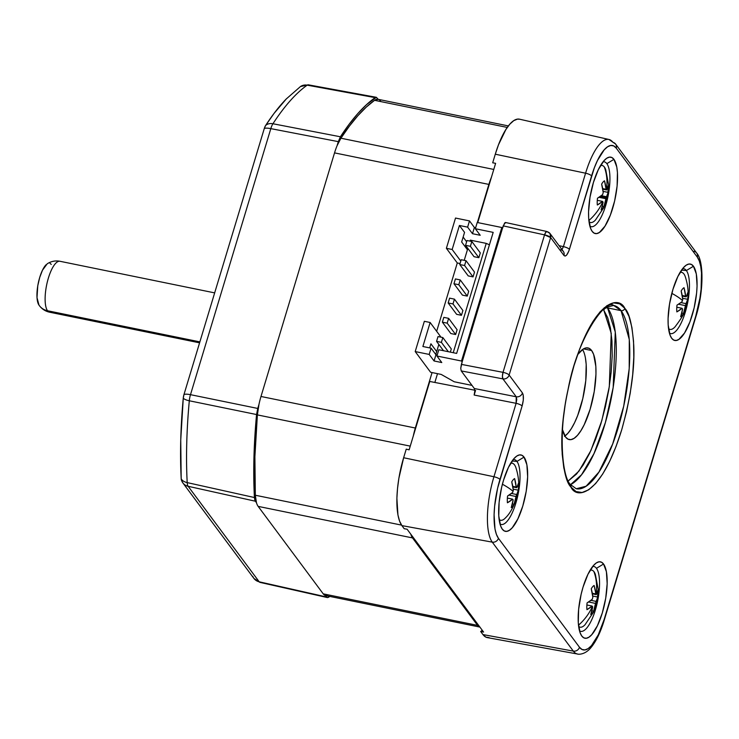 <?xml version="1.0" encoding="UTF-8"?>
<svg xmlns="http://www.w3.org/2000/svg" width="739" height="739" viewBox="0 0 739 739"><rect width="100%" height="100%" fill="white"/><g stroke="black" fill="none" stroke-linecap="round" stroke-linejoin="round"><path stroke-width="1.11" d="M47.241 263.786C51.222 261.255 55.471 260.414 59.979 261.283A25.985 8.332 101.5 0 0 47.425 281.541A25.985 8.332 101.5 0 0 47.527 310.749A15.593 14.198 143.4 0 1 39.379 305.66A15.593 14.198 -36.6 0 0 47.527 310.749L199.872 341.88L47.527 310.749A25.985 8.332 101.5 0 0 49.578 312.2C45.412 311.295 42.012 309.114 39.37 305.65L38.844 304.893M46.095 264.728A22.013 7.057 101.5 0 0 37.874 285.199A22.013 7.057 101.5 0 0 38.991 305.115A15.593 14.198 -36.6 0 0 39.379 305.66A15.593 14.198 143.4 0 1 38.991 305.115L37.005 297.623L37.763 285.808L39.703 277.467L42.465 270.234L47.222 263.795M591.625 350.526A46.769 14.992 -78.5 0 1 591.819 403.106A46.769 14.992 -78.5 0 1 569.206 439.585A46.769 14.992 -78.5 0 1 565.52 436.98L562.499 429.682A46.769 14.992 -78.5 0 0 565.52 436.98L568.023 439.178L570.933 439.631L574.138 438.319L577.51 435.289L580.919 430.671L584.244 424.629L590.119 409.277L594.23 391.55L595.967 374.165L595.837 366.433L593.62 354.387L591.625 350.526L583.524 348.873L591.625 350.526L589.122 348.337L586.212 347.884L583.006 349.196L577.88 354.397A46.769 14.992 -78.5 0 1 587.939 347.93A46.769 14.992 -78.5 0 1 591.625 350.526M564.91 436.056A46.769 14.992 101.5 0 0 583.616 394.783A46.769 14.992 101.5 0 0 582.591 349.482L583.976 352.42M621.074 310.657A93.548 29.994 -78.5 0 1 621.462 415.808A93.548 29.994 -78.5 0 1 576.244 488.756L586.101 486.225L598.923 472.101L612.668 444.019L623.707 406.228L629.212 368.641L629.277 339.441L621.074 310.657A3.122 2.836 -36.6 0 0 624.834 308.366C618.94 295.397 594.295 299.942 574.009 365.629C564.882 398.524 560.873 426.625 561.973 449.922C563.414 470.281 566.388 482.65 570.896 487.029A3.122 2.836 -36.6 0 0 570.508 484.59A3.122 2.836 143.4 0 1 570.896 487.029C576.789 499.998 601.435 495.444 621.721 429.765C630.847 396.871 634.856 368.77 633.757 345.473C632.316 325.114 629.342 312.745 624.834 308.366A3.122 2.836 143.4 0 1 621.074 310.657L607.569 307.895L621.074 310.657L613.693 305.447A93.548 29.994 -78.5 0 1 621.074 310.657M570.563 484.655A93.548 29.994 101.5 0 0 610.562 401.73A93.548 29.994 101.5 0 0 607.569 307.895L615.282 332.033L613.185 387.476L605.38 422.579L593.962 453.672L581.547 474.761L570.563 484.655M605.786 205.239A33.116 10.614 -78.5 0 1 590.59 226.587A33.116 10.614 -78.5 0 1 589.916 226.282A33.116 10.614 101.5 0 0 605.786 205.239A33.116 10.614 101.5 0 0 606.858 163.652L613.933 159.347A38.982 12.498 -78.5 0 1 612.677 208.296A38.982 12.498 -78.5 0 1 592.179 231.381L591.024 229.395L592.179 231.381A38.982 12.498 -78.5 0 1 591.569 230.448A38.982 12.498 -78.5 0 1 590.812 192.861A38.982 12.498 -78.5 0 1 606.257 158.58A38.982 12.498 -78.5 0 1 613.933 159.347L606.858 163.652A33.116 10.614 101.5 0 0 603.098 161.767A33.116 10.614 -78.5 0 1 603.837 161.749A33.116 10.614 -78.5 0 1 606.858 163.652A33.116 10.614 -78.5 0 1 605.786 205.239L604.927 205.036L605.786 205.239M516.949 461.422A33.116 10.614 -78.5 0 1 516.94 499.25A33.116 10.614 -78.5 0 1 500.691 524.357A33.116 10.614 -78.5 0 1 500.007 524.053A33.116 10.614 101.5 0 0 516.653 500.34A33.116 10.614 101.5 0 0 516.949 461.422L524.034 457.108A38.982 12.498 -78.5 0 1 522.778 506.067A38.982 12.498 -78.5 0 1 502.28 529.152L501.125 527.166L502.28 529.152A38.982 12.498 -78.5 0 1 501.67 528.219A38.982 12.498 -78.5 0 1 500.913 490.631A38.982 12.498 -78.5 0 1 516.358 456.351A38.982 12.498 -78.5 0 1 524.034 457.108L516.949 461.422A33.116 10.614 101.5 0 0 513.189 459.538A33.116 10.614 -78.5 0 1 513.938 459.519A33.116 10.614 -78.5 0 1 516.949 461.422L512.109 460.988L516.949 461.422M595.403 609.906L594.544 609.703L595.403 609.906A33.116 10.614 101.5 0 0 596.475 568.319A33.116 10.614 -78.5 0 1 595.403 609.906A33.116 10.614 -78.5 0 1 580.207 631.254A33.116 10.614 -78.5 0 1 579.533 630.949A33.116 10.614 101.5 0 0 595.403 609.906M592.715 566.434A33.116 10.614 -78.5 0 1 593.454 566.416A33.116 10.614 -78.5 0 1 596.475 568.319L603.551 564.014A38.982 12.498 -78.5 0 1 602.294 612.964A38.982 12.498 -78.5 0 1 581.796 636.048L580.642 634.062L581.796 636.048A38.982 12.498 -78.5 0 1 581.187 635.115A38.982 12.498 -78.5 0 1 580.429 597.528A38.982 12.498 -78.5 0 1 595.874 563.247A38.982 12.498 -78.5 0 1 603.551 564.014L596.475 568.319A33.116 10.614 101.5 0 0 592.715 566.434M686.374 270.548L681.534 270.123L686.374 270.548L693.45 266.243A38.982 12.498 -78.5 0 1 692.194 315.193A38.982 12.498 -78.5 0 1 671.696 338.277L670.541 336.291L671.696 338.277A38.982 12.498 -78.5 0 1 671.086 337.353A38.982 12.498 -78.5 0 1 670.328 299.757A38.982 12.498 -78.5 0 1 685.774 265.477A38.982 12.498 -78.5 0 1 693.45 266.243L686.374 270.548A33.116 10.614 101.5 0 0 682.614 268.663A33.116 10.614 -78.5 0 1 683.353 268.645A33.116 10.614 -78.5 0 1 686.374 270.548A33.116 10.614 -78.5 0 1 686.355 308.385A33.116 10.614 -78.5 0 1 670.107 333.492A33.116 10.614 -78.5 0 1 669.432 333.178A33.116 10.614 101.5 0 0 686.069 309.465A33.116 10.614 101.5 0 0 686.374 270.548M603.8 310.186A3.122 2.836 143.4 0 1 607.569 307.895A3.122 2.836 -36.6 0 0 603.8 310.186L611.245 333.381L609.305 386.645L601.86 420.463L590.904 450.55L578.942 471.122L568.3 480.913L576.512 474.059L583.108 465.127L589.537 453.45L595.542 439.483L600.89 423.752L605.38 406.875L608.844 389.49L611.144 372.271L612.197 355.875L611.947 340.938L610.423 328.033L607.67 317.65L603.8 310.186M604.197 307.757L613.693 305.447C605.657 298.547 577.593 337.326 568.171 389.102C558.084 432.232 562.093 477.117 570.499 484.572L576.244 488.756M602.728 204.066L603.061 202.07A6.605 2.115 -78.5 0 1 602.765 201.812A49.892 45.624 141.7 0 1 588.872 220.518A49.892 45.624 -38.3 0 0 602.765 201.812A6.605 2.115 -78.5 0 1 602.516 201.387L597.278 200.315L602.516 201.387A49.744 23.482 -178.9 0 1 597.334 205.008A15.076 4.831 -78.5 0 1 597.463 198.228A49.744 23.482 1.1 0 0 602.645 194.606A6.605 2.115 -78.5 0 1 603.236 192.611A49.744 40.848 -139.3 0 0 601.638 184.131A15.076 4.831 -78.5 0 1 604.502 180.806A49.744 40.848 40.7 0 1 606.1 189.286L602.682 188.584L606.1 189.286A6.605 2.115 -78.5 0 1 606.396 189.544A6.605 2.115 -78.5 0 1 606.645 189.96L608.308 185.618A15.076 4.831 -78.5 0 1 608.179 192.399L606.507 196.74A6.605 2.115 -78.5 0 1 606.239 197.766A6.605 2.115 -78.5 0 1 605.915 198.736L604.003 206.495A15.076 4.831 -78.5 0 1 601.149 209.821L602.728 204.066M604.299 166.94A49.892 45.624 141.7 0 1 606.396 189.544A6.605 2.115 -78.5 0 1 606.645 189.96A49.744 23.482 1.1 0 0 608.308 185.618A15.076 4.831 -78.5 0 1 608.179 192.399L603.107 191.364L608.179 192.399A49.744 23.482 -178.9 0 1 606.507 196.74L601.324 195.687L606.507 196.74A6.605 2.115 -78.5 0 1 606.239 197.766A6.605 2.115 -78.5 0 1 605.915 198.736L598.978 197.322L605.915 198.736A49.744 40.848 40.7 0 1 604.003 206.495L602.276 206.144L604.003 206.495A15.076 4.831 -78.5 0 1 601.149 209.821A49.744 40.848 -139.3 0 0 603.061 202.07A6.605 2.115 -78.5 0 1 602.765 201.812A6.605 2.115 -78.5 0 1 602.516 201.387L597.334 205.008A15.076 4.831 -78.5 0 1 597.463 198.228L602.645 194.606A6.605 2.115 -78.5 0 1 603.236 192.611L601.638 184.131A15.076 4.831 -78.5 0 1 604.502 180.806L606.1 189.286A6.605 2.115 -78.5 0 1 606.396 189.544A49.892 45.624 -38.3 0 0 604.299 166.94A29.107 9.33 101.5 0 0 600.521 165.554A29.107 9.33 -78.5 0 1 602.119 165.462A29.107 9.33 -78.5 0 1 604.299 166.94A29.107 9.33 101.5 0 1 605.74 169.711L608.548 184.519L607.56 196.334L603.781 207.65L595.468 220.01A29.107 9.33 101.5 0 1 589.029 221.792A29.107 9.33 -78.5 0 0 590.47 222.494L589.085 222.217M600.17 196.528L606.239 197.766L600.17 196.528M681.016 302.454L682.171 301.503A6.605 2.115 -78.5 0 1 682.439 300.477A49.892 12.323 -163.5 0 0 671.825 293.355A49.892 12.323 16.5 0 1 682.439 300.477A6.605 2.115 -78.5 0 1 682.762 299.507A49.744 40.848 -139.3 0 0 681.155 291.027A15.076 4.831 -78.5 0 1 684.018 287.702A49.744 40.848 40.7 0 1 685.616 296.182L682.199 295.48L685.616 296.182A6.605 2.115 -78.5 0 1 686.161 296.866L682.309 296.071L686.161 296.866A49.744 23.482 1.1 0 0 687.833 292.515A15.076 4.831 -78.5 0 1 687.695 299.295L682.624 298.26L687.695 299.295A49.744 23.482 -178.9 0 1 686.032 303.646L680.841 302.584L686.032 303.646A6.605 2.115 -78.5 0 1 685.755 304.671A6.605 2.115 -78.5 0 1 685.441 305.632L683.529 313.391A15.076 4.831 -78.5 0 1 680.665 316.726L682.577 308.967A6.605 2.115 -78.5 0 1 682.282 308.708A6.605 2.115 -78.5 0 1 682.032 308.283L676.85 311.904A15.076 4.831 -78.5 0 1 676.989 305.124L681.016 302.454M683.815 273.836A29.107 9.33 101.5 0 0 680.037 272.451A29.107 9.33 -78.5 0 1 681.635 272.368A29.107 9.33 -78.5 0 1 683.815 273.836A29.107 9.33 101.5 0 1 685.256 276.608C688.924 287.942 688.138 295.304 687.852 298.122L686.041 307.359A49.892 12.323 -163.5 0 0 685.755 304.671A6.605 2.115 -78.5 0 1 685.441 305.632A49.744 40.848 40.7 0 1 683.529 313.391L681.792 313.04L683.529 313.391A15.076 4.831 -78.5 0 1 680.665 316.726A49.744 40.848 -139.3 0 0 682.577 308.967A6.605 2.115 -78.5 0 1 682.282 308.708A6.605 2.115 -78.5 0 1 682.032 308.283L676.795 307.212L682.032 308.283A49.744 23.482 -178.9 0 1 676.85 311.904A15.076 4.831 -78.5 0 1 676.989 305.124A49.744 23.482 1.1 0 0 682.171 301.503A6.605 2.115 -78.5 0 1 682.439 300.477A6.605 2.115 -78.5 0 1 682.762 299.507L681.155 291.027A15.076 4.831 -78.5 0 1 684.018 287.702L685.616 296.182A6.605 2.115 -78.5 0 1 686.161 296.866L687.833 292.515A15.076 4.831 -78.5 0 1 687.695 299.295L686.032 303.646A6.605 2.115 -78.5 0 1 685.755 304.671A49.892 12.323 16.5 0 1 686.041 307.359C685.681 311.248 681.995 317.761 674.984 326.906A29.107 9.33 101.5 0 1 668.546 328.689A29.107 9.33 -78.5 0 0 669.987 329.391L668.601 329.114M595.468 591.837L595.717 593.953A6.605 2.115 -78.5 0 1 596.013 594.211A49.892 45.624 -38.3 0 0 593.916 571.607A29.107 9.33 101.5 0 0 590.128 570.222A29.107 9.33 -78.5 0 1 591.736 570.129A29.107 9.33 -78.5 0 1 593.916 571.607A49.892 45.624 141.7 0 1 596.013 594.211A6.605 2.115 -78.5 0 1 596.253 594.627L592.401 593.842L596.253 594.627A49.744 23.482 1.1 0 0 597.925 590.285A15.076 4.831 -78.5 0 1 597.796 597.066L592.724 596.031L597.796 597.066A49.744 23.482 -178.9 0 1 596.124 601.407L590.941 600.354L596.124 601.407A6.605 2.115 -78.5 0 1 595.532 603.403L588.595 601.989L595.532 603.403A49.744 40.848 40.7 0 1 593.62 611.162L591.893 610.811L593.62 611.162A15.076 4.831 -78.5 0 1 590.757 614.488A49.744 40.848 -139.3 0 0 592.669 606.737A6.605 2.115 -78.5 0 1 592.382 606.479A6.605 2.115 -78.5 0 1 592.133 606.054L586.951 609.675A15.076 4.831 -78.5 0 1 587.08 602.895L592.262 599.274A6.605 2.115 -78.5 0 1 592.539 598.248A6.605 2.115 -78.5 0 1 592.854 597.278L591.255 588.798A15.076 4.831 -78.5 0 1 594.119 585.473L595.468 591.837M578.489 625.185A49.892 45.624 -38.3 0 0 592.382 606.479A6.605 2.115 -78.5 0 1 592.133 606.054A49.744 23.482 -178.9 0 1 586.951 609.675A15.076 4.831 -78.5 0 1 587.08 602.895A49.744 23.482 1.1 0 0 592.262 599.274A6.605 2.115 -78.5 0 1 592.539 598.248A6.605 2.115 -78.5 0 1 592.854 597.278A49.744 40.848 -139.3 0 0 591.255 588.798A15.076 4.831 -78.5 0 1 594.119 585.473A49.744 40.848 40.7 0 1 595.717 593.953L592.299 593.251L595.717 593.953A6.605 2.115 -78.5 0 1 596.013 594.211A6.605 2.115 -78.5 0 1 596.253 594.627L597.925 590.285A15.076 4.831 -78.5 0 1 597.796 597.066L596.124 601.407A6.605 2.115 -78.5 0 1 595.532 603.403L593.62 611.162A15.076 4.831 -78.5 0 1 590.757 614.488L592.669 606.737A6.605 2.115 -78.5 0 1 592.382 606.479A49.892 45.624 141.7 0 1 578.489 625.185M517.189 493.449L516.607 494.511A6.605 2.115 -78.5 0 1 516.339 495.536A49.892 12.323 16.5 0 1 516.626 498.234A49.892 12.323 -163.5 0 0 516.339 495.536A6.605 2.115 -78.5 0 1 516.016 496.506L509.079 495.093L516.016 496.506A49.744 40.848 40.7 0 1 514.104 504.266L512.376 503.915L514.104 504.266A15.076 4.831 -78.5 0 1 511.24 507.591A49.744 40.848 -139.3 0 0 513.152 499.832A6.605 2.115 -78.5 0 1 512.617 499.158L507.379 498.086L512.617 499.158A49.744 23.482 -178.9 0 1 507.434 502.779A15.076 4.831 -78.5 0 1 507.564 495.998A49.744 23.482 1.1 0 0 512.746 492.377A6.605 2.115 -78.5 0 1 513.023 491.352A6.605 2.115 -78.5 0 1 513.337 490.382L511.739 481.902A15.076 4.831 -78.5 0 1 514.603 478.576L516.201 487.056A6.605 2.115 -78.5 0 1 516.496 487.315A6.605 2.115 -78.5 0 1 516.737 487.731L518.409 483.389A15.076 4.831 -78.5 0 1 518.279 490.169L517.189 493.449M502.4 484.23A49.892 12.323 16.5 0 1 513.023 491.352A6.605 2.115 -78.5 0 1 513.337 490.382A49.744 40.848 -139.3 0 0 511.739 481.902A15.076 4.831 -78.5 0 1 514.603 478.576A49.744 40.848 40.7 0 1 516.201 487.056L512.783 486.354L516.201 487.056A6.605 2.115 -78.5 0 1 516.496 487.315A6.605 2.115 -78.5 0 1 516.737 487.731L512.884 486.946L516.737 487.731A49.744 23.482 1.1 0 0 518.409 483.389A15.076 4.831 -78.5 0 1 518.279 490.169L513.208 489.135L518.279 490.169A49.744 23.482 -178.9 0 1 516.607 494.511L511.425 493.458L516.607 494.511A6.605 2.115 -78.5 0 1 516.339 495.536A6.605 2.115 -78.5 0 1 516.016 496.506L514.104 504.266A15.076 4.831 -78.5 0 1 511.24 507.591L513.152 499.832A6.605 2.115 -78.5 0 1 512.617 499.158L507.434 502.779A15.076 4.831 -78.5 0 1 507.564 495.998L512.746 492.377A6.605 2.115 -78.5 0 1 513.023 491.352A49.892 12.323 -163.5 0 0 502.4 484.23M514.399 464.711A29.107 9.33 101.5 0 0 510.612 463.325A29.107 9.33 -78.5 0 1 512.219 463.233A29.107 9.33 -78.5 0 1 514.399 464.711A29.107 9.33 101.5 0 1 515.84 467.482C519.499 478.807 518.713 486.17 518.436 488.987L516.626 498.234C513.337 507.416 509.651 513.938 505.559 517.78A29.107 9.33 101.5 0 1 499.13 519.554A29.107 9.33 -78.5 0 0 500.562 520.265L499.185 519.988M512.82 486.558L516.496 487.315L512.82 486.558M376.308 97.299L308.339 84.828L300.45 86.565A10.392 9.311 54.7 0 1 307.193 85.161A10.392 3.335 -79.6 0 1 308.339 84.828A10.392 3.335 100.4 0 0 307.193 85.161L375.172 97.631L307.193 85.161A262.123 84.043 101.5 0 0 272.94 123.755L340.42 136.78A263.444 84.468 -78.5 0 1 375.172 97.631L376.308 97.299L378.229 99.331A31.186 9.995 101.5 0 0 378.091 99.303A31.186 9.995 101.5 0 0 374.562 100.319A260.895 83.646 101.5 0 0 340.919 138.211A31.186 9.995 101.5 0 0 337.086 145.694L338.305 141.639L337.086 145.694L340.919 138.211L349.371 126.147L357.833 115.755L366.248 107.127L374.562 100.319L378.229 99.331L376.363 97.308L366.59 104.596L357.888 113.492L349.141 124.244L340.42 136.78L338.305 141.639L270.816 128.632L190.496 394.672L257.754 408.445L258.973 404.399A31.186 9.995 101.5 0 0 257.384 414.893A260.895 83.646 101.5 0 0 255.324 495.241L254.89 456.72L257.384 414.893L258.973 404.399L256.562 414.542L253.939 457.792L254.428 497.532L254.743 499.758L256.451 502.677L255.324 495.241L401.545 525.115L255.324 495.241A31.186 9.995 101.5 0 0 256.451 502.677L255.371 501.218L188.149 486.299L259.195 581.805L326.62 597.001L325.539 595.551L326.62 597.001L259.195 581.805A10.392 3.325 102.7 0 0 259.98 582.378A10.392 3.325 -77.3 0 1 259.195 581.805A10.392 9.468 143.4 0 1 253.93 578.443A10.392 9.468 143.4 0 1 252.812 576.429M327.303 595.514L325.539 595.551A31.186 9.995 101.5 0 0 325.677 595.579L480.017 627.115M327.525 597.592L329.77 596.41A263.444 84.468 -78.5 0 1 328.606 597.251L327.423 597.574L326.62 597.001M327.423 597.574L259.98 582.378L253.93 578.443A10.392 9.468 -36.6 0 0 259.195 581.805L188.149 486.299A10.392 3.436 -77.5 0 1 187.198 482.604A262.123 84.043 -78.5 0 1 189.304 400.778A262.123 84.043 101.5 0 0 187.198 482.604L254.428 497.532A263.444 84.468 -78.5 0 1 256.562 414.542L189.304 400.778L256.562 414.542L257.754 408.445L190.496 394.672A10.392 3.519 101.6 0 0 189.304 400.778A10.392 3.187 -174.7 0 1 183.263 398.173A257.966 82.703 101.5 0 0 181.194 478.706A6.235 1.995 101.5 0 0 181.508 480.424L182.884 482.936A10.392 9.468 143.4 0 1 181.766 480.923L181.194 478.706A10.392 6.217 -3.1 0 0 187.198 482.604A10.392 3.436 102.5 0 0 188.149 486.299L255.371 501.218L254.428 497.532L187.198 482.604A10.392 6.217 176.9 0 1 181.194 478.706L180.741 440.121L183.263 398.173A10.392 3.187 5.3 0 0 189.304 400.778A10.392 3.519 -78.4 0 1 190.496 394.672A10.392 2.716 -163.2 0 0 183.983 394.506A6.235 1.995 101.5 0 0 183.263 398.173L183.983 394.506A10.392 2.716 16.8 0 1 190.496 394.672L270.816 128.632L338.305 141.639L340.42 136.78L272.94 123.755A10.392 3.492 100.9 0 0 270.816 128.632A10.392 3.492 -79.1 0 1 272.94 123.755A262.123 84.043 -78.5 0 1 307.193 85.161A10.392 9.311 -125.3 0 0 300.477 86.546M188.149 486.299A10.392 9.468 143.4 0 1 182.884 482.936A10.392 9.468 -36.6 0 0 188.149 486.299M308.339 84.828A10.392 3.335 -79.6 0 1 309.179 85.41M286.15 99.063A257.966 82.703 101.5 0 0 265.578 125.547A10.392 7.639 33.1 0 1 272.94 123.755A10.392 7.639 -146.9 0 0 265.578 125.547A6.235 1.995 101.5 0 0 264.303 128.466A10.392 2.716 16.8 0 1 270.816 128.632A10.392 2.716 -163.2 0 0 264.303 128.466L183.983 394.506L264.303 128.466L265.578 125.547L274.04 113.418L286.547 98.656M380.548 101.04A31.186 9.995 101.5 0 0 378.229 99.331M337.086 145.694A31.186 9.995 101.5 0 0 334.536 152.881L260.987 396.483A31.186 9.995 101.5 0 0 258.973 404.399A31.186 9.995 101.5 0 1 260.987 396.483L334.536 152.881L488.876 184.408L477.376 222.522L488.876 184.408A31.186 9.995 -78.5 0 1 491.444 177.184A31.186 9.995 101.5 0 0 488.876 184.408L334.536 152.881A31.186 9.995 101.5 0 1 337.086 145.694M694.023 251.325A5.201 4.73 143.4 0 1 696.655 253.024A5.201 4.73 143.4 0 1 697.293 257.089A46.88 15.029 -78.5 0 1 695.787 315.969L604.142 619.494A46.88 15.029 -78.5 0 1 579.496 647.272A5.201 4.73 143.4 0 1 573.316 651.105L482.955 634.579L480.664 631.494L483.592 632.057L410.792 534.177A31.186 9.995 101.5 0 0 412.51 537.918L477.56 625.379A31.186 9.995 101.5 0 0 479.897 627.088A31.186 9.995 -78.5 0 1 477.56 625.379L323.22 593.842A31.186 9.995 101.5 0 0 325.539 595.551A31.186 9.995 101.5 0 1 323.22 593.842L258.17 506.391L323.22 593.842L477.56 625.379L412.51 537.918A31.186 9.995 -78.5 0 1 410.792 534.177L483.592 632.057L480.664 631.494A267.666 85.816 101.5 0 0 482.281 630.284L480.664 631.494L482.955 634.579A54.049 17.33 101.5 0 0 487.334 637.609L577.538 654.024A52.072 16.692 -78.5 0 1 573.316 651.105A52.072 16.692 101.5 0 0 577.796 654.061M477.736 222.587L491.444 177.184L477.736 222.587M432.075 372.558L415.327 428.02A31.186 9.995 101.5 0 0 413.304 435.973L429.765 381.463L474.78 390.21L429.765 381.463L413.304 435.973A31.186 9.995 -78.5 0 1 415.327 428.02L260.987 396.483L415.327 428.02L432.075 372.558M434.855 382.451L437.506 373.666L434.855 382.451M256.451 502.677A31.186 9.995 101.5 0 0 258.17 506.391L412.51 537.918L258.17 506.391A31.186 9.995 101.5 0 1 256.451 502.677M257.384 414.893L410.247 446.125L257.384 414.893M374.562 100.319L507.268 127.431L374.562 100.319M340.919 138.211L493.781 169.443L340.919 138.211M586.895 604.982L592.133 606.054L586.895 604.982M578.702 626.884L580.078 627.162A29.107 9.33 -78.5 0 1 578.646 626.46A29.107 9.33 101.5 0 0 585.076 624.677L593.399 612.317L597.177 601.001L598.165 589.186L595.357 574.379A29.107 9.33 101.5 0 0 593.916 571.607M678.494 304.219L685.441 305.632L678.494 304.219M602.784 189.175L606.645 189.96L602.784 189.175M446.384 248.313L455.52 218.051L469.505 220.915L467.621 227.15L459.418 225.478L452.166 249.496L446.384 248.313L457.284 262.964L436.666 331.275L457.284 262.964L460.064 263.537L457.284 262.964L446.384 248.313L452.166 249.496L459.418 225.478L464.554 232.379L461.653 241.976L467.427 249.736L464.221 260.34L467.833 248.378L467.427 249.736L461.653 241.976L464.554 232.379L459.418 225.478L467.621 227.15L469.505 220.915L455.52 218.051L446.384 248.313M424.343 321.308L415.207 351.57L430.597 372.262L441.211 374.424L454.226 381.767L471.999 385.398L454.226 381.767L441.211 374.424L430.597 372.262L415.207 351.57L424.343 321.308L430.135 322.49L422.884 346.508L431.077 348.18L422.884 346.508L430.135 322.49L424.343 321.308M463.131 237.071L466.632 241.773L463.131 237.071M460.803 261.089L452.166 249.496L460.803 261.089M470.327 240.138L486.244 243.39L453.229 352.706L486.244 243.39L489.43 244.803L486.244 243.39L470.327 240.138L470.022 241.126L470.327 240.138M435.788 354.517L438.837 344.429L435.788 354.517M441.017 337.187L430.135 322.49L441.017 337.187M450.337 352.115L451.298 348.937L442.837 337.557L451.298 348.937L450.337 352.115M450.827 333.538L455.649 334.527L457.099 329.723L448.638 318.343L457.099 329.723L455.649 334.527L447.187 323.146L448.638 318.343L443.816 317.364L448.638 318.343L447.187 323.146L442.365 322.158L443.816 317.364L442.365 322.158L447.187 323.146L455.649 334.527L450.827 333.538L442.365 322.158L450.827 333.538M456.628 314.334L461.45 315.313L462.9 310.509L454.439 299.138L462.9 310.509L461.45 315.313L452.989 303.932L454.439 299.138L449.608 298.15L454.439 299.138L452.989 303.932L448.157 302.953L449.608 298.15L448.157 302.953L452.989 303.932L461.45 315.313L456.628 314.334L448.157 302.953L456.628 314.334M462.429 295.12L467.251 296.108L468.702 291.305L460.231 279.924L468.702 291.305L467.251 296.108L458.79 284.727L460.231 279.924L455.409 278.936L460.231 279.924L458.79 284.727L453.958 283.739L455.409 278.936L453.958 283.739L458.79 284.727L467.251 296.108L462.429 295.12L453.958 283.739L462.429 295.12M468.23 275.906L473.052 276.894L474.503 272.091L466.032 260.71L474.503 272.091L473.052 276.894L464.582 265.513L466.032 260.71L461.21 259.731L466.032 260.71L464.582 265.513L459.76 264.525L461.21 259.731L459.76 264.525L464.582 265.513L473.052 276.894L468.23 275.906L459.76 264.525L468.23 275.906M474.032 256.701L478.854 257.68L480.304 252.877L471.833 241.505L480.304 252.877L478.854 257.68L470.383 246.299L471.833 241.505L467.011 240.517L471.833 241.505L470.383 246.299L465.561 245.32L467.011 240.517L465.561 245.32L470.383 246.299L478.854 257.68L474.032 256.701L465.561 245.32L474.032 256.701M475.639 227.723L474.383 227.464L469.505 220.915L474.383 227.464L475.639 227.723M547.331 231.806A5.201 4.73 143.4 0 1 549.992 233.487A5.201 4.73 143.4 0 1 550.647 237.579A5.201 1.358 -163.2 0 0 544.541 234.873A5.201 1.681 -77.7 0 1 546.925 231.51A5.201 1.681 -77.7 0 1 547.331 231.806L545.982 231.991L544.541 234.873L503.213 225.875L505.347 222.504L505.947 222.799L504.617 222.984L502.465 228.379L501.818 227.51L477.218 222.485L475.334 228.73L480.211 235.279L472.498 233.709L467.621 227.15L472.498 233.709L474.383 227.464L472.498 233.709L480.211 235.279L475.334 228.73L477.218 222.485L501.818 227.51L461.505 361.029L436.915 356.004L441.783 362.553L434.07 360.974L429.193 354.424L415.207 351.57L429.193 354.424L431.077 348.18L429.193 354.424L434.07 360.974L435.955 354.738L431.077 348.18L435.955 354.738L437.22 354.997L435.955 354.738L434.07 360.974L441.783 362.553L436.915 356.004L438.8 349.759L456.647 353.408L438.8 349.759L436.915 356.004L461.505 361.029L501.818 227.51L502.465 228.379L462.152 361.888L461.505 361.029L462.152 361.888L460.748 368.29L461.228 370.923L502.926 378.885L516.238 396.778L516.108 403.318L493.938 476.738A52.072 16.692 101.5 0 0 492.266 542.14L573.316 651.105A5.201 4.73 -36.6 0 0 579.496 647.272L498.437 538.306A5.201 4.73 143.4 0 1 492.266 542.14A5.201 4.73 -36.6 0 0 498.437 538.306A46.88 15.029 -78.5 0 1 499.952 479.426A5.201 1.358 -163.2 0 0 493.938 476.738A5.201 1.358 16.8 0 1 499.952 479.426L522.113 406.007A5.201 1.358 -163.2 0 0 516.108 403.318A5.201 1.358 16.8 0 1 522.113 406.007C523.702 399.993 523.812 395.642 522.445 392.954A5.201 4.73 143.4 0 1 516.238 396.778A5.201 4.73 -36.6 0 0 522.445 392.954L509.134 375.052L550.647 237.579L563.959 255.472C565.686 256.941 567.506 254.89 569.418 249.32L591.588 175.891A46.88 15.029 -78.5 0 1 616.234 148.123L697.293 257.089A5.201 4.73 -36.6 0 0 696.637 253.006L615.587 144.04A5.201 4.73 143.4 0 1 616.234 148.123A5.201 4.73 -36.6 0 0 615.596 144.059L608.973 139.486A52.072 16.692 -78.5 0 1 612.964 142.359A5.201 4.73 143.4 0 1 615.587 144.04M493.181 232.379L475.334 228.73L493.181 232.379L456.647 353.408L493.181 232.379M430.911 343.801L436.684 351.561L430.911 343.801L429.673 347.893L430.911 343.801M436.564 341.372L438.015 336.568L442.837 337.557L438.015 336.568L436.564 341.372L441.386 342.36L442.837 337.557L441.386 342.36L436.564 341.372L443.52 350.72L436.564 341.372M448.342 351.709L441.386 342.36L448.342 351.709M585.399 357.787L586.193 364.466L585.778 380.668L582.794 398.57L577.704 415.438L574.6 422.662L571.275 428.703L567.857 433.322L564.485 436.343M489.209 637.646L485.846 637.12L482.955 634.579L573.316 651.105L492.266 542.14L401.905 525.614L399.587 521.161L397.942 514.954L396.889 498.308L397.517 488.507L398.884 478.216L403.642 457.737L406.238 449.136L409.129 449.829L413.304 435.973L409.129 449.829L406.238 449.136L403.642 457.737A54.049 17.33 101.5 0 0 401.905 525.614L492.266 542.14A52.072 16.692 -78.5 0 1 493.938 476.738L403.642 457.737L493.938 476.738L516.108 403.318L474.152 395.042L474.798 391.134L474.318 388.511L516.238 396.778L516.773 399.42L516.108 403.318L474.152 395.042L475.556 390.368L474.152 395.042M404.196 528.708L407.087 529.207L410.792 534.177L407.087 529.207L404.196 528.708L401.905 525.614L404.196 528.708M608.714 139.431A52.072 16.692 101.5 0 0 585.584 173.203A52.072 16.692 -78.5 0 1 608.973 139.486L519.563 119.201A54.049 17.33 101.5 0 0 495.287 154.202L492.691 162.802L495.62 163.328L491.444 177.184L495.62 163.328L492.691 162.802L495.287 154.202L585.584 173.203A5.201 1.358 16.8 0 1 591.588 175.891A5.201 1.358 -163.2 0 0 585.584 173.203L563.414 246.632A5.201 1.358 16.8 0 1 569.418 249.32A5.201 1.358 -163.2 0 0 563.414 246.632L561.963 249.588M696.637 253.006C703.861 260.664 703.87 291.526 695.935 316.486A5.201 1.358 -163.2 0 0 695.787 315.969A5.201 1.358 16.8 0 1 695.926 316.504M474.318 388.511L461.228 370.923L474.318 388.511L516.238 396.778L502.926 378.885L461.228 370.923L460.748 368.29L461.395 364.392L503.028 372.345L502.428 376.253L502.926 378.885A5.201 1.654 -79.2 0 1 503.028 372.345L544.541 234.873L550.647 237.579L509.134 375.052A5.201 4.73 143.4 0 1 502.926 378.885A5.201 4.73 -36.6 0 0 509.134 375.052A5.201 1.358 -163.2 0 0 503.028 372.345L461.395 364.392L503.213 225.875L544.541 234.873L503.028 372.345A5.201 1.358 16.8 0 1 509.134 375.052L522.445 392.954L523.212 395.005L523.295 400.085L522.113 406.007L497.615 488.174L494.631 506.113L494.086 514.612L495.001 529.05L496.432 534.436L498.437 538.306L579.496 647.272L581.999 649.47L584.918 649.923L588.124 648.611L591.505 645.581L598.257 634.893L604.142 619.494A5.201 1.358 16.8 0 1 604.29 620.012A5.201 1.358 -163.2 0 0 604.142 619.494L695.787 315.969L699.907 298.205L701.099 289.272L701.514 273.033L700.729 266.345L699.297 260.959L697.293 257.089L616.234 148.123L613.73 145.925L610.811 145.472L607.606 146.784L604.225 149.814L597.472 160.502L594.359 167.744L568.808 251.131L566.619 255.103L565.159 256.063L563.959 255.472A5.201 4.73 -36.6 0 0 563.303 251.389A5.201 4.73 143.4 0 1 563.959 255.472L550.647 237.579L549.992 233.487L546.925 231.51L505.55 222.504M560.642 249.699A5.201 4.73 143.4 0 1 563.321 251.408L549.992 233.487M568.873 483.555A3.122 2.836 143.4 0 1 570.508 484.59M606.858 306.999L607.569 307.895A93.548 29.994 101.5 0 0 606.858 306.999M519.637 119.219L517.457 119.127L513.753 120.642L509.855 124.134L505.91 129.473L498.483 144.798L495.287 154.202L585.584 173.203L563.414 246.632L559.035 245.653L563.414 246.632L562.028 249.523M624.834 308.366L628.972 316.338L631.91 327.442L633.545 341.233L633.803 357.205L632.686 374.728L630.228 393.139L626.524 411.725L621.721 429.765L616.003 446.578L609.583 461.515L602.719 473.995L595.662 483.537L588.697 489.791L582.073 492.497L576.069 491.564L570.896 487.029L566.758 479.057L563.82 467.953L562.185 454.152L561.926 438.19L563.044 420.667L565.501 402.256L569.206 383.67L574.009 365.629L579.727 348.817L586.147 333.88L593.011 321.4L600.068 311.858L607.033 305.604L613.656 302.898L619.661 303.831L624.834 308.366M693.45 266.243L696.304 273.929L697.071 285.938L696.618 293.004L694.133 307.914L689.884 321.973L684.536 333.021L678.873 339.395L676.213 340.485L673.783 340.116L671.696 338.277L670.033 335.063L668.185 325.031L668.084 318.592L669.525 304.099L672.952 289.328L677.848 276.534L683.464 267.647L686.272 265.125L688.942 264.035L691.362 264.414L693.45 266.243M603.551 564.014L606.405 571.7L607.162 583.708L605.721 598.193L602.294 612.964L597.398 625.757L591.782 634.644L588.974 637.166L586.304 638.256L583.884 637.886L581.796 636.048L580.133 632.833L578.286 622.792L578.637 609.287L581.113 594.378L583.053 587.099L587.948 574.295L593.565 565.418L596.373 562.896L599.043 561.806L601.463 562.176L603.551 564.014M524.034 457.108L526.889 464.803L527.646 476.803L526.205 491.296L522.778 506.067L517.882 518.861L512.266 527.748L509.457 530.269L506.788 531.359L504.367 530.981L502.28 529.152L500.617 525.937L498.77 515.896L499.111 502.391L501.596 487.481L503.536 480.202L508.432 467.399L514.048 458.522L516.857 456L519.526 454.91L521.946 455.279L524.034 457.108M613.933 159.347L616.788 167.032L617.444 172.593L617.102 186.108L614.617 201.017L610.368 215.077L605.01 226.125L599.357 232.499L596.687 233.589L594.267 233.219L592.179 231.381L590.516 228.166L588.669 218.125L588.567 211.687L590.008 197.202L593.435 182.431L598.331 169.628L603.948 160.751L606.756 158.229L609.426 157.139L611.846 157.509L613.933 159.347M50.095 263.389L51.277 264.423M47.527 310.749A25.985 8.332 -78.5 0 1 47.093 282.898A25.985 8.332 -78.5 0 1 59.074 261.246M199.576 342.841L49.578 312.2M680.259 272.081L681.635 272.368M590.35 569.852L591.736 570.129M253.93 578.443L182.884 482.936M300.45 86.565L286.159 99.054M508.377 125.926L378.091 99.303M510.834 462.956L512.219 463.233M600.742 165.185L602.119 165.462M695.935 316.486L604.29 620.012C600.696 631.9 596.299 641.036 591.108 647.419C584.447 655.742 576.928 654.154 577.538 654.024M214.661 292.884L59.979 261.283"/></g></svg>
